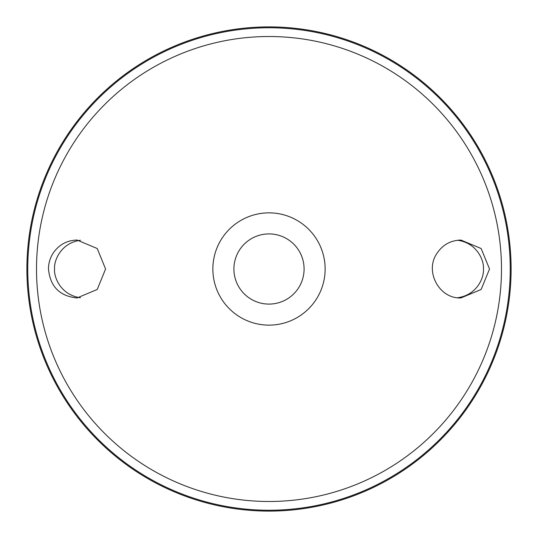 <?xml version="1.0" encoding="UTF-8"?>
<svg xmlns="http://www.w3.org/2000/svg" width="538" height="538" viewBox="0 0 538 538"><rect width="100%" height="100%" fill="white"/><g stroke="black" fill="none" stroke-linecap="round" stroke-linejoin="round"><path stroke-width="0.81" d="M269 212.86A56.14 56.14 0 0 1 317.615 297.07A56.14 56.14 0 0 1 220.385 297.07A56.14 56.14 0 0 1 269 212.86M54.15 251.697C60 244.158 67.64 240.278 77.082 240.056L97.25 248.536L105.569 269.007L97.25 289.464L77.082 297.944C59.711 296.23 50.175 286.579 48.467 269C48.514 262.631 50.411 256.861 54.15 251.697M436.587 253.936C424.657 271.932 439.492 298.96 460.918 297.944L481.133 289.478L489.533 269.007L481.133 248.522L460.918 240.056C450.434 240.372 442.323 244.998 436.587 253.936M269 26.9A242.1 242.1 0 0 1 478.665 390.05A242.1 242.1 0 0 1 59.335 390.05A242.1 242.1 0 0 1 269 26.9M80.451 240.257C60.653 242.954 53.773 260.93 54.567 269C53.773 277.07 60.653 295.046 80.451 297.743M457.556 240.257C477.347 242.961 484.227 260.93 483.433 269C484.227 277.07 477.347 295.046 457.549 297.743M269 233.916A35.084 35.084 0 0 1 299.384 286.546A35.084 35.084 0 0 1 238.616 286.546A35.084 35.084 0 0 1 269 233.916M269 36.517A232.483 232.483 0 0 1 470.34 385.242A232.483 232.483 0 0 1 67.66 385.242A232.483 232.483 0 0 1 269 36.517M269 27.761A241.239 241.239 0 0 1 477.919 389.62A241.239 241.239 0 0 1 60.081 389.62A241.239 241.239 0 0 1 269 27.761"/></g></svg>
